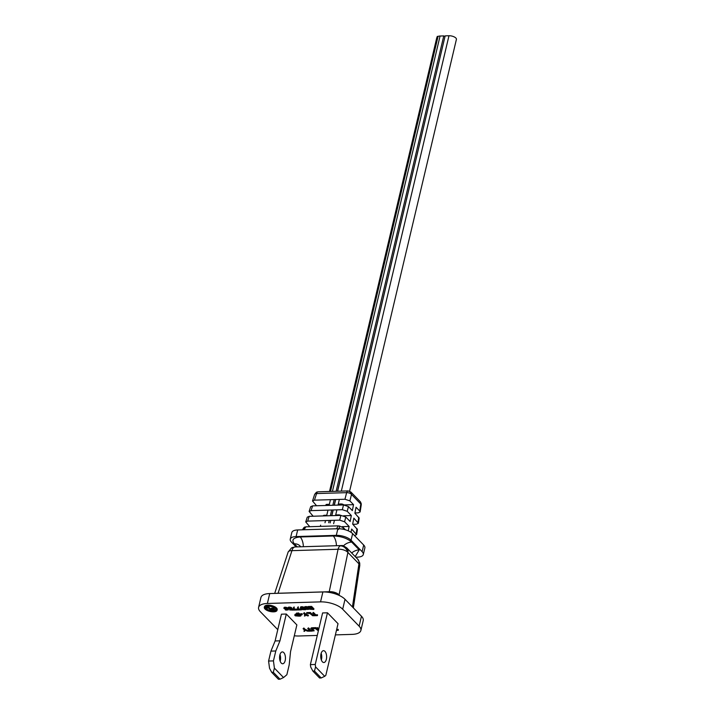 <?xml version="1.0" encoding="UTF-8"?>
<svg xmlns="http://www.w3.org/2000/svg" width="715" height="715" viewBox="0 0 715 715"><rect width="100%" height="100%" fill="white"/><g stroke="black" fill="none" stroke-linecap="round" stroke-linejoin="round"><path stroke-width="1.07" d="M329.713 491.473L437.392 36.376L438.054 36.438L330.491 491.446M438.054 36.438A5.228 2.163 13.3 0 1 440.065 36.018L443.774 35.911L336.13 491.276M334.173 499.571L332.824 505.264M331.697 510.018L330.357 515.712M329.231 520.457L328.694 522.736M443.774 35.911L445.025 36.402L337.507 491.232M335.55 499.526L334.2 505.228M333.074 509.974L331.742 515.631M445.025 36.402L337.623 491.232M335.666 499.526L334.316 505.219M333.19 509.965L331.849 515.667A4.585 1.895 13.3 0 0 331.59 515.631M330.723 520.413L330.133 522.906M445.266 35.866L448.975 35.75A5.228 2.163 13.3 0 1 454.195 36.894A5.228 2.163 13.3 0 1 456.411 39.37L349.608 491.178M278.046 593.343L291.943 550.657A7.463 3.7 -91.7 0 1 294.035 547.243A7.463 3.7 -91.7 0 1 295 546.957L341.118 545.572C342.449 546.26 340.447 543.865 346.695 547.833A7.463 5.702 135.9 0 1 347.901 552.445A7.463 3.566 -168.2 0 0 347.705 552.23A7.463 3.566 -168.2 0 0 338.061 549.263L291.943 550.657A7.463 3.137 -162 0 0 288.118 552.105L274.685 593.414M359.136 564.019A7.463 1.993 169.2 0 0 359.717 563.018L359.77 565.529A7.463 3.03 -171.4 0 0 359.136 564.019A7.463 3.03 -171.4 0 0 358.948 563.831A7.463 5.702 -44.1 0 0 357.741 559.219L346.695 547.833M317.63 491.947A3.736 1.85 -91.7 0 1 318.086 491.822L348.125 490.919L350.913 492.045A3.736 2.851 135.9 0 1 351.503 494.431A3.736 1.832 -165.8 0 0 351.449 494.36A3.736 1.832 -165.8 0 0 346.632 492.662L316.584 493.565A3.736 1.698 -162.1 0 0 314.645 494.405L312.509 500.983L314.448 500.16L316.584 493.565A3.736 1.85 -91.7 0 1 317.63 491.947A3.736 3.146 -118.9 0 0 316.387 492.286L314.645 494.405M360.878 504.084A3.736 1.046 168.7 0 0 361.209 503.512L361.245 504.817A3.736 1.376 -171.2 0 0 360.878 504.084A3.736 1.376 -171.2 0 0 360.816 504.03A3.736 2.851 -44.1 0 0 360.235 501.644L350.913 492.045M277.027 610.333L277.188 609.672A6.533 2.708 -166.7 0 0 274.408 606.57A6.533 2.708 -166.7 0 0 267.893 605.14A6.533 2.708 -166.7 0 0 264.47 606.66L264.318 607.321A6.533 2.708 13.3 0 1 267.732 605.802A6.533 2.708 13.3 0 1 274.256 607.232A6.533 2.708 13.3 0 1 277.027 610.333A6.533 2.708 13.3 0 1 273.604 611.852A6.533 2.708 13.3 0 1 267.088 610.422A6.533 2.708 13.3 0 1 264.318 607.321M280.182 661.223A5.926 2.931 88.3 0 0 279.985 654.6M281.272 663.091A5.926 2.931 88.3 0 0 282.693 663.761A5.926 2.931 88.3 0 0 285.401 659.212A5.926 2.931 88.3 0 0 283.757 652.589A5.926 2.931 88.3 0 0 282.336 651.919A5.926 2.931 88.3 0 0 279.628 656.468A5.926 2.931 88.3 0 0 281.272 663.091M321.348 659.99A5.926 2.931 88.3 0 0 321.151 653.358M322.438 661.849A5.926 2.931 88.3 0 0 323.859 662.519A5.926 2.931 88.3 0 0 326.567 657.97A5.926 2.931 88.3 0 0 324.923 651.347A5.926 2.931 88.3 0 0 323.502 650.677A5.926 2.931 88.3 0 0 320.794 655.226A5.926 2.931 88.3 0 0 322.438 661.849M268.152 606.231A5.595 2.315 13.3 0 1 273.738 607.455A5.595 2.315 13.3 0 1 276.124 610.118A5.595 2.315 13.3 0 1 273.184 611.423A5.595 2.315 13.3 0 1 267.598 610.19A5.595 2.315 13.3 0 1 265.22 607.536A5.595 2.315 13.3 0 1 268.152 606.231M272.907 610.762A5.595 2.315 -166.7 0 0 273.344 610.762A5.595 2.315 -166.7 0 0 274.614 610.61M275.4 610.36A5.595 2.315 -166.7 0 0 276.142 609.77M284.105 607.455L283.864 608.331L284.105 607.455L285.312 607.214L288.047 608.438M283.953 608.116L286.778 608.242L288.315 609.832L288.225 608.644M287.6 609.332L286.894 609.368M291.291 608.322L293.123 610.11L293.284 609.448L291.434 608.134M291.792 609.225L291.068 609.251M290.067 609.278L289.682 609.949L292.408 609.868L291.613 609.046L288.252 608.679L288.234 607.339L291.541 607.661L291.389 608.322L288.663 608.125M290.951 608.331L288.976 608.036M294.142 606.946L293.418 607.625L294.142 606.946L294.348 609.153L297.163 609.064L297.252 609.984L293.874 610.083L293.418 607.625M298.271 606.821L297.556 607.5L298.271 606.821L298.477 609.028L301.292 608.939L301.39 609.859L298.003 609.958L297.556 607.5M304.179 608.858L303.464 608.876M302.454 608.903L302.079 609.573L304.805 609.493L304.009 608.671L300.649 608.304L300.631 606.964L303.938 607.285L303.786 607.947L301.06 607.759M303.348 607.956L301.373 607.661M304.465 607.83L303.821 607.759M304.384 607.741L304.224 608.402L305.519 609.734L304.76 608.125M304.653 607.446L307.861 607.768L308.022 607.106L305.403 606.606L304.429 607.714L304.805 606.785M304.956 607.857L307.101 608.581L307.262 607.92L304.992 607.696M306.19 609.028L309.112 609.26L309.273 608.599L306.261 608.715M308.067 607.187L311.445 607.08L313.778 609.484L313.939 608.823L311.606 606.418L308.228 606.526L308.362 607.491L311.186 607.401L311.972 608.224L309.532 608.295L309.693 607.634L311.356 607.589M312.303 608.554L310.256 608.617L310.104 609.278L312.92 609.198L312.276 608.528L309.532 608.295M295.009 614.391L295.295 615.838L299.37 616.169L299.522 615.508L297.011 612.907L296.242 613.586L297.369 614.748L295.545 614.802L295.25 614.212L294.759 615.284M296.752 614.114L295.706 614.14M298.271 613.533L300.363 615.678L301.176 615.061L298.423 612.871L297.663 613.55L298.423 612.871M302.016 614.382L302.177 613.72L300.756 613.765L300.595 614.426L302.016 614.382L302.177 613.72M304.304 612.692L303.535 613.372L304.304 612.692L305.591 614.015L308.442 615.24L307.673 615.919L305.341 614.909L305.046 615.999L304.438 616.017L304.822 614.694L304.438 616.017M310.382 612.505L306.735 612.621L306.574 613.282L310.221 613.166L310.382 612.505L312.893 615.106L312.741 615.767L309.935 613.515L306.574 613.282M314.287 614.775L313.438 614.802L313.554 615.74L317.397 615.624L317.558 614.963L315.664 614.73L313.42 612.415L312.652 613.095L313.42 612.415M303.839 628.011L303.08 628.691L303.839 628.011L305.126 629.334L307.977 630.558L307.825 631.22L304.876 630.228L304.581 631.309L303.973 631.336L304.358 630.013L303.08 628.691M304.331 629.986L303.973 631.336M309.363 630.228L308.522 630.255L308.63 631.193L312.482 631.077L312.634 630.416L310.748 630.183L308.496 627.868L307.736 628.548L308.496 627.868M311.382 628.44L313.903 631.032L314.055 630.371L311.534 627.779L310.775 628.458L311.534 627.779M315.994 627.645L312.348 627.752L312.196 628.413L315.842 628.306L315.994 627.645L318.515 630.237L318.354 630.898L315.556 628.655L312.196 628.413M318.801 629.03L317.415 627.6L316.647 628.279L317.415 627.6M318.988 627.725L318.649 628.619L319.122 627.672M336.524 630.067L338.311 630.299L338.204 629.361L336.685 629.406M286.295 614.033L281.433 614.185L275.105 640.962L279.967 640.819L286.295 614.033L296.868 624.928L290.531 651.714L289.209 664.807L286.867 674.728L283.542 677.543L274.399 668.114L273.443 660.892L275.793 650.981L279.967 640.819M327.461 612.791L322.599 612.943L310.382 664.619L310.703 667.024L312.866 671.09L319.578 678.008L321.196 677.963L324.708 676.31L315.565 666.88L315.244 664.476L327.461 612.791L338.034 623.686L325.817 675.371L324.708 676.31M277.795 629.575A16.794 6.953 13.3 0 1 276.785 628.646L260.349 611.7A16.794 6.953 13.3 0 1 258.589 607.401A16.794 6.953 13.3 0 1 267.383 603.478L320.543 601.878A16.794 6.953 13.3 0 1 342.682 609.225L359.118 626.17A16.794 6.953 13.3 0 1 360.878 630.469A16.794 6.953 13.3 0 1 352.084 634.384L335.389 634.893M317.281 635.438L298.924 635.993A16.794 6.953 13.3 0 1 294.303 635.769M288.315 609.832L285.982 610.11L285.258 609.77L286.179 609.421L283.864 608.331M284.266 607.956L284.427 607.294M284.686 607.884L284.847 607.223M285.16 607.875L285.312 607.214M285.678 607.911L285.83 607.25M286.295 608.054L286.456 607.393M286.778 608.242L286.93 607.589M287.216 608.492L287.367 607.83M287.653 608.849L287.814 608.188M288.002 609.207L288.154 608.572M288.252 609.573L288.413 608.912M285.258 609.77L285.365 609.314M286.063 609.904L286.581 609.412M286.447 609.993L286.93 609.377M286.778 610.038L287.493 609.359M287.341 610.02L287.689 609.457M287.573 609.958L287.43 609.117L286.179 609.421M291.836 608.778L291.988 608.116M293.123 610.11L289.682 609.949M287.993 608.206L288.234 607.339M288.082 608L288.556 607.169M288.404 607.83L288.976 607.098M288.824 607.759L289.539 607.089M289.387 607.75L290.058 607.124M289.906 607.786L290.522 607.92L290.674 607.258M290.522 607.92L291.157 607.455M288.672 608.608L289.075 608.099M288.923 608.76L289.414 608.25M289.253 608.912L289.79 608.34M289.638 609.001L290.219 608.385M290.058 609.046L290.782 608.367M290.621 609.028L291.103 608.322M293.981 607.607L294.348 609.153M294.196 609.815L297.011 609.725L297.163 609.064M298.119 607.482L298.477 609.028M298.325 609.689L301.14 609.6L301.292 608.939M305.519 609.734L302.079 609.573M300.389 607.839L300.631 606.964M300.47 607.625L300.952 606.794M300.792 607.455L301.373 606.731M301.212 607.393L301.936 606.713M301.775 607.375L302.454 606.749M302.293 607.41L302.919 607.553L303.071 606.892M302.919 607.553L303.553 607.089M301.069 608.233L301.471 607.723M301.31 608.385L301.802 607.875M301.65 608.537L302.186 607.965M302.034 608.626L302.615 608.009M302.454 608.671L303.178 607.991M303.017 608.653L303.491 607.956M303.348 608.59L303.687 607.947M303.571 608.42L304.224 608.402M304.626 606.892L304.465 607.553M304.93 607.33L305.082 606.669M305.251 607.267L305.403 606.606M306.002 607.25L306.163 606.588M306.431 607.285L306.583 606.624M306.905 607.375L307.057 606.713M307.28 607.473L307.441 606.812M307.62 607.616L307.781 606.955M307.861 607.768L305.591 607.518M305.153 608.063L305.269 607.571M305.537 608.259L305.689 607.598M305.922 608.358L306.074 607.696M306.529 608.385L306.69 607.723M306.905 608.376L307.066 607.714M306.288 609.135L306.395 608.679M306.628 609.278L306.78 608.617M307.003 609.377L307.164 608.715M307.522 609.412L307.682 608.751M307.897 609.403L308.058 608.742M308.317 609.332L308.478 608.671M308.505 609.225L308.657 608.563M308.54 609.064L308.692 608.402M309.014 609.055L309.166 608.394M309.112 609.26L306.109 609.35L304.429 607.714M311.445 607.08L311.606 606.418M313.778 609.484L310.104 609.278M295.545 614.802L295.25 614.212M296.242 613.586L297.011 612.907M296.85 613.568L299.37 616.169M300.363 615.678L300.514 615.016M300.595 615.275L300.747 614.614M301.024 615.722L300.184 616.142L297.663 613.55M302.284 614.659L300.595 614.426M304.822 614.694L303.535 613.372M304.143 613.354L305.43 614.677L305.591 614.015M305.43 614.677L308.281 615.901M310.221 613.166L312.741 615.767M312.652 613.095L314.904 615.418L313.286 615.463M313.259 613.077L315.512 615.392L315.664 614.73M315.512 615.392L317.129 615.347L317.29 614.686M303.687 628.673L304.965 629.995L305.126 629.334M304.965 629.995L307.825 631.22M307.736 628.548L309.988 630.862L308.362 630.916M308.344 628.53L310.596 630.845L310.748 630.183M310.596 630.845L312.214 630.8L312.366 630.138M313.903 631.032L310.775 628.458M315.842 628.306L318.354 630.898M317.254 628.262L318.64 629.692M318.524 630.21L316.647 628.279M338.043 630.022L338.204 629.361M338.311 630.299L336.461 630.353M274.399 668.114L273.318 672.288L271.7 672.332L269.537 668.266L268.581 661.044L270.931 651.124L275.105 640.962M363.157 620.79A16.794 6.953 -166.7 0 0 363.229 620.549A16.794 6.953 -166.7 0 0 361.468 616.25L345.023 599.304A16.794 6.953 -166.7 0 0 338.052 594.916L336.238 594.21A16.794 6.953 -166.7 0 0 322.885 591.957L269.725 593.557A16.794 6.953 -166.7 0 0 261.386 596.471L261.002 597.24A16.794 6.953 -166.7 0 0 260.93 597.481L258.589 607.401M285.124 609.037L284.391 608.474L284.847 608.143L287.001 608.867L285.124 609.037L284.802 608.161M295.518 615.204L297.69 615.079L298.495 615.91L296.216 615.919L295.518 615.204M270.931 651.124L275.793 650.981M268.581 661.044L273.443 660.892M271.7 672.332L278.412 679.25L280.03 679.205L283.542 677.543M273.318 672.288L280.03 679.205M310.382 664.619L315.244 664.476M315.565 666.88L314.484 671.045L321.196 677.963M265.363 607.223A5.595 2.315 -166.7 0 0 272.245 610.726M284.838 608.939L284.99 608.277M284.74 608.17L284.597 608.787M285.508 609.126L285.285 608.376M285.839 609.171L285.66 608.465M286.492 609.153L286.652 608.492L285.991 608.51M286.724 609.091L286.84 608.608M295.644 615.651L295.76 615.141M295.903 615.812L296.019 615.132M296.216 615.919L296.055 615.15M296.573 615.964L296.368 615.258M297.878 615.266L296.725 615.302M312.866 671.09L314.484 671.045M352.423 606.928L358.948 563.831L347.901 552.445L339.071 594.907A7.463 3.566 -168.2 0 0 329.231 591.725L329.168 592.404M338.973 595.318L339.035 595.059C336.649 592.78 333.378 591.698 329.213 591.797M268.885 607.187L265.989 607.276L265.828 607.938L268.724 607.848L268.885 607.187L270.878 609.251L270.726 609.913L268.5 608.125L265.828 607.938M271.253 608.286L270.94 609.135L271.253 608.286L273.014 608.233L275.454 610.145L274.81 610.816L273.246 609.287L271.664 609.117M271.566 609.52L272.88 610.878L273.041 610.217L271.923 609.064M268.724 607.848L270.726 609.913M272.88 610.878L270.94 609.135M271.092 608.948L271.486 608.188M271.334 608.849L271.843 608.134M271.691 608.796L272.165 608.125M272.013 608.787L272.612 608.152M272.451 608.814L273.014 608.233M272.862 608.894L273.505 608.402M273.353 609.064L273.836 608.572M273.684 609.234L274.131 608.787M273.979 609.448L275.293 610.807M341.118 545.572A7.463 3.7 88.3 0 0 340.152 545.858A7.463 3.7 88.3 0 0 338.061 549.263L329.231 591.725L278.081 593.262A7.463 3.137 -162 0 0 276.446 593.361M296.153 546.921L291.416 542.042A11.199 4.639 13.3 0 1 290.245 539.173A11.199 4.639 13.3 0 1 296.108 536.563L336.3 535.356A11.199 4.639 13.3 0 1 351.056 540.245L362.13 551.658A11.199 4.639 13.3 0 1 363.309 554.527A11.199 4.639 13.3 0 1 357.437 557.137L355.775 557.191M363.309 554.527L364.865 547.913A11.199 4.639 -166.7 0 0 363.694 545.045L352.62 533.631A11.199 4.639 -166.7 0 0 338.15 528.734L297.386 529.958A11.199 4.639 -166.7 0 0 291.809 532.559L290.245 539.173M304.09 529.752L305.814 526.821L338.24 525.847L336.515 528.778M302.409 529.806L303.884 527.625L305.814 526.821M338.24 525.847L343.182 527.491L345.425 529.806M343.182 527.491L343.191 529.243M350.994 532.309L351.655 529.055L356.597 534.641L354.497 535.562M348.25 530.834L349.135 526.454L341.985 526.669M349.135 526.454L344.594 521.78L339.679 520.145L307.665 521.11L305.725 521.923L309.765 526.705M316.548 505.755L312.509 500.983M313.152 516.23L309.121 511.457L311.052 510.635L312.598 505.871L343.522 504.942L348.437 506.577L347.24 511.323L351.342 515.56L350.136 521.503L345.792 517.025L340.885 515.39L309.202 516.346L307.271 517.168L305.725 521.923M356.597 534.641L357.402 529.484L352.656 524.095L353.854 518.152L358.367 523.291L356.41 524.211L352.87 524.318M358.367 523.291L359.171 518.134L354.863 513.2L356.061 507.248L359.734 511.028L360.816 504.03L351.503 494.431L349.876 500.875L353.541 504.656L352.343 510.599L348.437 506.577M309.121 511.457L310.659 506.694L312.598 505.871M324.19 515.899L324.333 515.3A1.868 0.769 -166.7 0 0 323.359 515.738A1.868 0.769 -166.7 0 0 323.368 515.926M324.333 515.3L326.782 515.229M335.701 514.961L338.597 514.872A1.868 0.769 -166.7 0 1 340.68 515.399M343.54 515.792L351.342 515.56M347.24 511.323L342.324 509.697L311.052 510.635M359.734 511.028L360.137 511.94L358.17 512.861L354.908 512.959M326.666 505.451L326.916 504.388A1.868 0.769 -166.7 0 0 325.933 504.826A1.868 0.769 -166.7 0 0 326.129 505.308L326.326 504.486M326.916 504.388L329.365 504.316M338.275 504.048L341.18 503.959A1.868 0.769 -166.7 0 1 343.638 504.781L343.799 504.942M343.951 504.942L353.541 504.656M349.876 500.875L344.961 499.249L314.448 500.16M436.838 37.654L329.561 491.473M437.392 36.376L329.812 491.464M440.065 36.018L332.421 491.384M330.455 499.678L329.115 505.38M327.988 510.126L326.648 515.819M325.522 520.574L325.003 522.754M448.975 35.75L341.332 491.116M339.375 499.41L338.025 505.112M336.908 509.858L335.558 515.551M334.432 520.306L333.637 523.684M340.152 545.858A7.463 6.256 59.5 0 1 347.705 552.23M294.035 547.243A7.463 6.256 -120.5 0 0 291.434 547.985L288.118 552.105M348.125 490.919A3.736 1.85 88.3 0 0 347.678 491.044A3.736 3.146 61.1 0 1 351.449 494.36M267.383 603.478L269.725 593.557M361.468 616.25L359.118 626.17M345.023 599.304L342.682 609.225M322.885 591.957L320.543 601.878M339.071 594.907L339.562 595.604M297.288 546.886L294.312 543.82A11.199 8.553 135.9 0 1 300.005 545.947L300.622 546.787M303.375 546.707A11.199 5.541 88.3 0 0 300.175 536.974L333.244 535.982A11.199 5.541 -91.7 0 1 336.434 545.706M343.406 545.858A11.199 8.553 135.9 0 1 351.682 542.095L359.234 549.88A11.199 8.553 -44.1 0 0 351.691 552.972M300.175 536.974C293.248 537.609 291.291 539.888 294.312 543.82M351.682 542.095C347.115 538.207 340.966 536.17 333.244 535.982M355.194 556.592L359.234 549.88M363.694 545.045L362.13 551.658M352.62 533.631L351.056 540.245M337.864 528.743L336.3 535.356M297.672 529.949L296.108 536.563M304.581 527.026L302.588 529.806M338.15 528.734C338.356 530.19 338.91 529.27 339.795 525.972M357 528.573L356.195 533.73M345.792 517.025L344.594 521.78M357.965 522.379L358.769 517.222M307.665 521.11L309.202 516.346M339.679 520.145L340.885 515.39M347.678 491.044A3.736 1.85 88.3 0 0 346.632 492.662L344.961 499.249M343.522 504.942L342.324 509.697M338.454 515.47L338.597 514.872M340.93 505.022L341.18 503.959M436.785 37.689L329.517 491.473M437.249 36.42L329.678 491.473M320.642 525.185L320.356 526.383M360.878 630.469L363.229 620.549M353.353 607.884L359.77 565.529M291.434 547.985L295 546.957M359.717 563.018L357.741 559.219M361.245 504.817L360.137 511.94M316.387 492.286L318.086 491.822M361.209 503.512L360.235 501.644M325.781 505.478L325.933 504.826"/></g></svg>
